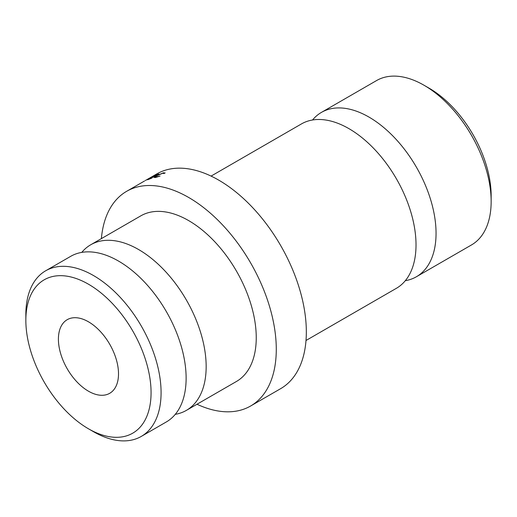 <?xml version="1.0" encoding="UTF-8"?>
<svg xmlns="http://www.w3.org/2000/svg" width="517" height="517" viewBox="0 0 517 517"><rect width="100%" height="100%" fill="white"/><g stroke="black" fill="none" stroke-linecap="round" stroke-linejoin="round"><path stroke-width="0.78" d="M81.776 252.386A95.626 55.209 60 0 1 90.734 244.767A95.626 55.209 60 0 1 138.543 249.504A95.626 55.209 60 0 1 201.016 333.769A95.626 55.209 60 0 1 186.353 410.388A95.626 55.209 60 0 1 175.276 414.337M312.533 119.996A94.915 54.802 60 0 1 321.484 112.363A94.915 54.802 60 0 1 368.938 117.062A94.915 54.802 60 0 1 430.945 200.699A94.915 54.802 60 0 1 416.398 276.757A94.915 54.802 60 0 1 405.309 280.692M88.459 391.195A42.497 24.538 60 0 1 60.696 353.744A42.497 24.538 60 0 1 67.21 319.687A42.497 24.538 60 0 1 88.459 321.794A42.497 24.538 60 0 1 116.222 359.244A42.497 24.538 60 0 1 109.707 393.301A42.497 24.538 60 0 1 88.459 391.195M93.467 431.682L88.459 428.787A88.543 51.118 -120 0 0 151.067 392.642A88.543 51.118 -120 0 0 88.459 284.201A88.543 51.118 -120 0 0 25.85 320.346A88.543 51.118 -120 0 0 88.459 428.787L93.467 431.682A95.626 55.209 60 0 0 141.277 436.419L166.319 421.956A95.626 55.209 60 0 0 181.674 403.473A95.626 55.209 60 0 0 118.509 261.066A95.626 55.209 60 0 0 94.385 252.277A95.626 55.209 60 0 0 70.7 256.335L45.658 270.792A95.626 55.209 60 0 1 93.467 275.529A95.626 55.209 60 0 1 155.934 359.793A95.626 55.209 60 0 1 141.277 436.419M429.045 88.148L424.037 85.253L429.045 88.142A87.832 50.711 60 0 1 429.045 88.148A87.832 50.711 60 0 1 491.15 195.717L491.15 201.501A94.915 54.802 -120 0 0 424.037 85.253L424.037 85.253A94.915 54.802 -120 0 0 376.576 80.555L321.484 112.363M416.398 276.757L471.491 244.948A94.915 54.802 -120 0 0 491.15 201.501M211.085 176.097L301.45 123.925A94.915 54.802 60 0 1 324.96 119.905A94.915 54.802 60 0 1 348.904 128.63A94.915 54.802 60 0 1 411.603 269.977A94.915 54.802 60 0 1 396.365 288.324L305.999 340.496M90.734 244.767L140.818 215.847A95.626 55.209 60 0 1 188.627 220.585A95.626 55.209 60 0 1 251.1 304.849A95.626 55.209 60 0 1 236.443 381.475L186.353 410.388M101.377 238.615A123.957 71.566 60 0 1 126.652 191.309A123.957 71.566 60 0 1 188.627 197.449A123.957 71.566 60 0 1 269.609 306.684A123.957 71.566 60 0 1 250.609 406.013A123.957 71.566 60 0 1 197.003 404.242M145.309 180.543L156.703 173.964A123.957 71.566 60 0 1 218.685 180.103A123.957 71.566 60 0 1 299.66 289.333A123.957 71.566 60 0 1 280.66 388.661L250.609 406.013M148.896 179.115L155.746 175.858L152.696 176.904L155.1 175.509L158.945 173.99L155.339 175.269L147.532 179.8L151.94 178.068L148.967 179.257M164.955 173.182L163.579 172.743L155.927 175.987L153.988 177.383L155.397 177.538L160.031 176.071L154.971 177.092L156.47 175.858L162.745 173.221L163.941 173.538L165.065 172.814M25.85 320.346L25.85 314.569A95.626 55.209 60 0 1 45.658 270.792M163.753 173.137L163.579 172.743M126.652 191.309L144.56 180.976M155.19 177.57L154.971 177.092"/></g></svg>

